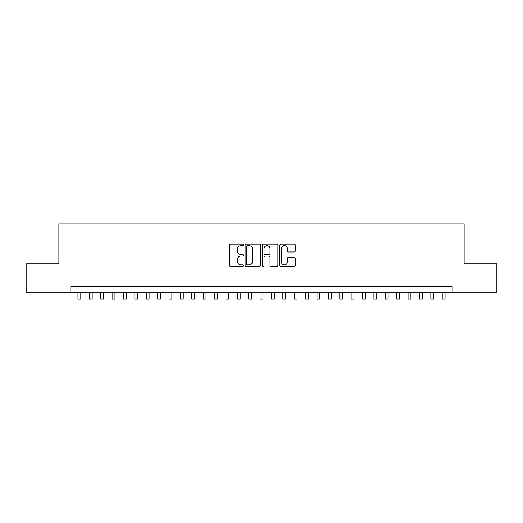 <?xml version="1.0" encoding="UTF-8"?>
<svg xmlns="http://www.w3.org/2000/svg" width="523" height="523" viewBox="0 0 523 523"><rect width="100%" height="100%" fill="white"/><g stroke="black" fill="none" stroke-linecap="round" stroke-linejoin="round"><path stroke-width="0.78" d="M243.287 244.875A0.785 0.785 0 0 0 242.502 244.097L230.636 244.097A1.118 1.118 0 0 0 229.519 245.209L229.519 265.324A1.118 1.118 0 0 0 230.636 266.442L242.502 266.442A0.785 0.785 0 0 0 243.287 265.658A0.785 0.785 0 0 0 242.502 264.88L240.966 264.88A3.576 3.576 0 0 1 237.396 261.304L237.396 259.624A3.576 3.576 0 0 1 240.966 256.048L242.502 256.048A0.785 0.785 0 0 0 243.287 255.27A0.785 0.785 0 0 0 242.502 254.485L240.966 254.485A3.576 3.576 0 0 1 237.396 250.909L237.396 249.236A3.576 3.576 0 0 1 240.966 245.66L242.502 245.66A0.785 0.785 0 0 0 243.287 244.875M294.155 251.968A1.118 1.118 0 0 0 295.273 250.857L295.273 245.209A1.118 1.118 0 0 0 294.155 244.097L280.969 244.097A1.118 1.118 0 0 0 279.851 245.209L279.851 265.324A1.118 1.118 0 0 0 280.969 266.442L294.155 266.442A1.118 1.118 0 0 0 295.273 265.324L295.273 258.506A1.118 1.118 0 0 0 294.155 257.388L288.513 257.388A1.118 1.118 0 0 0 287.395 258.506L287.395 261.886A2.988 2.988 0 0 1 284.407 264.88A2.988 2.988 0 0 1 281.42 261.886L281.42 248.647A2.988 2.988 0 0 1 284.407 245.66A2.988 2.988 0 0 1 287.395 248.647L287.395 250.857A1.118 1.118 0 0 0 288.513 251.968L294.155 251.968M70.827 292.265L26.15 292.265L26.15 263.808L58.877 263.808L58.877 223.962L464.123 223.962L464.123 263.808L496.85 263.808L496.85 292.265L452.173 292.265L452.173 286.571L70.827 286.571L70.827 292.265L452.173 292.265M260.519 245.209A1.118 1.118 0 0 0 259.408 244.097L246.222 244.097A1.118 1.118 0 0 0 245.104 245.209L245.104 265.324A1.118 1.118 0 0 0 246.222 266.442L259.408 266.442A1.118 1.118 0 0 0 260.519 265.324L260.519 245.209M263.592 244.097L276.778 244.097A1.118 1.118 0 0 1 277.896 245.209L277.896 265.324A1.118 1.118 0 0 1 276.778 266.442L271.136 266.442A1.118 1.118 0 0 1 270.018 265.324L270.018 257.166A1.118 1.118 0 0 0 268.9 256.048L265.161 256.048A1.118 1.118 0 0 0 264.043 257.166L264.043 265.658A0.785 0.785 0 0 1 263.259 266.442A0.785 0.785 0 0 1 262.481 265.658L262.481 245.209A1.118 1.118 0 0 1 263.592 244.097M247.451 245.66A0.785 0.785 0 0 0 246.666 246.438L246.666 264.095A0.785 0.785 0 0 0 247.451 264.88L249.072 264.88A3.576 3.576 0 0 0 252.648 261.304L252.648 249.236A3.576 3.576 0 0 0 249.072 245.66L247.451 245.66M270.018 248.706A2.988 2.988 0 0 0 267.031 245.712A2.988 2.988 0 0 0 264.043 248.706L264.043 253.367A1.118 1.118 0 0 0 265.161 254.485L268.9 254.485A1.118 1.118 0 0 0 270.018 253.367L270.018 248.706M77.947 292.265L77.947 299.038L80.79 299.038L80.79 292.265M89.328 292.265L89.328 299.038L92.172 299.038L92.172 292.265M100.71 292.265L100.71 299.038L103.554 299.038L103.554 292.265M112.092 292.265L112.092 299.038L114.942 299.038L114.942 292.265M123.48 292.265L123.48 299.038L126.324 299.038L126.324 292.265M134.862 292.265L134.862 299.038L137.706 299.038L137.706 292.265M146.244 292.265L146.244 299.038L149.088 299.038L149.088 292.265M157.626 292.265L157.626 299.038L160.476 299.038L160.476 292.265M169.007 292.265L169.007 299.038L171.858 299.038L171.858 292.265M180.396 292.265L180.396 299.038L183.24 299.038L183.24 292.265M191.778 292.265L191.778 299.038L194.621 299.038L194.621 292.265M203.159 292.265L203.159 299.038L206.003 299.038L206.003 292.265M214.541 292.265L214.541 299.038L217.391 299.038L217.391 292.265M225.929 292.265L225.929 299.038L228.773 299.038L228.773 292.265M237.311 292.265L237.311 299.038L240.155 299.038L240.155 292.265M248.693 292.265L248.693 299.038L251.537 299.038L251.537 292.265M260.075 292.265L260.075 299.038L262.925 299.038L262.925 292.265M271.463 292.265L271.463 299.038L274.307 299.038L274.307 292.265M282.845 292.265L282.845 299.038L285.689 299.038L285.689 292.265M294.227 292.265L294.227 299.038L297.071 299.038L297.071 292.265M305.609 292.265L305.609 299.038L308.459 299.038L308.459 292.265M316.997 292.265L316.997 299.038L319.841 299.038L319.841 292.265M328.379 292.265L328.379 299.038L331.222 299.038L331.222 292.265M339.76 292.265L339.76 299.038L342.604 299.038L342.604 292.265M351.142 292.265L351.142 299.038L353.993 299.038L353.993 292.265M362.524 292.265L362.524 299.038L365.374 299.038L365.374 292.265M373.912 292.265L373.912 299.038L376.756 299.038L376.756 292.265M385.294 292.265L385.294 299.038L388.138 299.038L388.138 292.265M396.676 292.265L396.676 299.038L399.52 299.038L399.52 292.265M408.058 292.265L408.058 299.038L410.908 299.038L410.908 292.265M419.446 292.265L419.446 299.038L422.29 299.038L422.29 292.265M430.828 292.265L430.828 299.038L433.672 299.038L433.672 292.265M442.21 292.265L442.21 299.038L445.053 299.038L445.053 292.265"/></g></svg>
